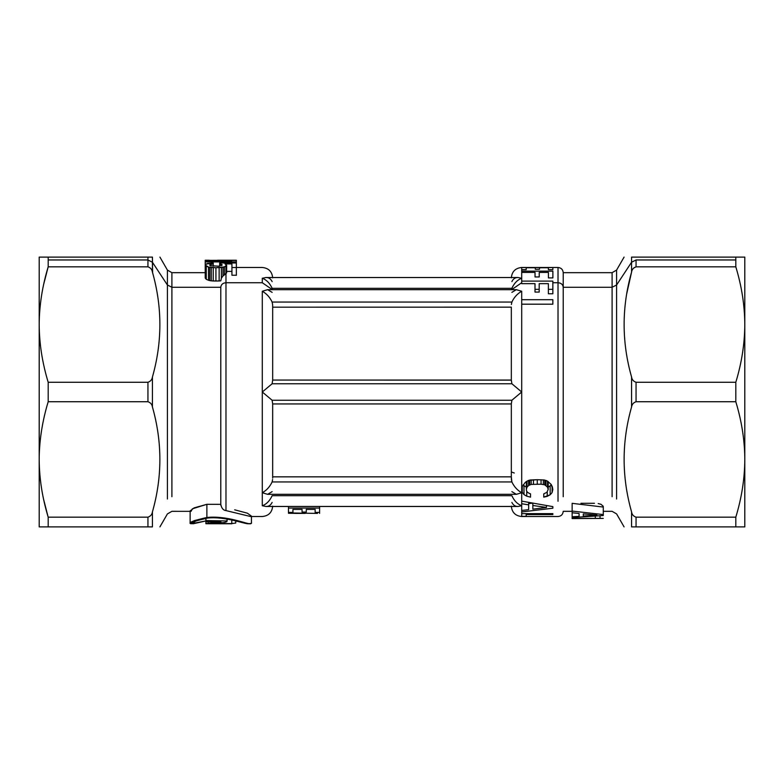 <?xml version="1.0" encoding="UTF-8"?>
<svg xmlns="http://www.w3.org/2000/svg" width="784" height="784" viewBox="0 0 784 784"><rect width="100%" height="100%" fill="white"/><g stroke="black" fill="none" stroke-linecap="round" stroke-linejoin="round"><path stroke-width="1.18" d="M631.571 272.107L631.571 262.238L631.571 272.107C621.643 307.073 621.643 342.04 631.571 376.996L631.571 407.004L631.571 376.996C631.953 379.632 633.452 381.387 636.059 382.269L636.059 401.731C633.452 402.613 631.953 404.368 631.571 407.004C621.643 441.96 621.643 476.927 631.571 511.893L631.571 526.897C621.643 526.897 621.643 526.897 631.571 526.897L735.813 526.897L636.059 526.897L636.059 517.166C633.452 516.284 631.953 514.529 631.571 511.893C621.643 476.927 621.643 441.96 631.571 407.004C631.953 404.368 633.452 402.613 636.059 401.731L735.813 401.731L735.813 382.269L636.059 382.269C633.452 381.387 631.953 379.632 631.571 376.996C621.643 342.03 621.643 307.073 631.571 272.107C631.953 269.471 633.452 267.716 636.059 266.834L636.059 259.965L631.571 262.238L636.059 259.965L735.813 259.965L735.813 266.834L735.813 257.103L744.8 257.103L744.8 324.556C744.702 343.578 741.713 362.816 735.813 382.269C741.713 362.816 744.702 343.578 744.8 324.556L744.8 459.444C744.702 478.475 741.713 497.713 735.813 517.166L636.059 517.166L735.813 517.166L735.813 526.897L744.8 526.897L744.8 456.67C744.408 438.57 741.419 420.253 735.813 401.731L636.059 401.731L636.059 382.269L735.813 382.269L735.813 401.731C741.419 420.253 744.408 438.57 744.78 456.69L744.8 459.444C744.702 478.475 741.713 497.713 735.813 517.166L735.813 526.897L744.8 526.897L744.8 257.103L631.571 257.103L735.813 257.103L735.813 259.965L636.059 259.965L636.059 266.834L735.813 266.834C741.713 286.287 744.702 305.525 744.8 324.556C744.702 305.525 741.713 286.287 735.813 266.834L636.059 266.834C633.452 267.716 631.953 269.471 631.571 272.107L626.798 293.422M636.03 266.834L633.521 268.157M631.571 262.238L616.596 285.004L616.596 498.996L616.596 270.078L616.596 285.004L612.098 287.277L616.596 285.004L631.571 262.238L631.571 257.103L631.571 262.238M631.571 526.897C621.643 526.897 621.643 526.897 631.571 526.897L631.571 511.893C631.953 514.529 633.452 516.284 636.059 517.166L636.059 526.897L631.571 526.897M572.144 517.528L572.144 516.783L579.092 516.342L579.092 513.491L572.144 512.765L572.144 511.08L603.278 514.578L572.144 511.08L572.144 512.765L579.092 513.491L579.092 516.342L572.144 516.783L572.144 512.765L572.144 517.528L603.278 515.529L572.144 517.528L572.144 518.41L603.278 518.41L572.144 518.41L572.144 517.528M603.278 515.529L603.278 507.062L603.278 515.529M596.898 515.059L583.296 513.883L596.898 515.059L583.296 516.078L596.898 515.078M583.296 516.078L583.296 513.883L583.296 516.078M572.144 518.577L603.278 518.41L572.144 518.577M532.855 505.494L532.855 509.169L546.458 507.454L532.855 509.169L532.855 505.494L546.458 507.415L546.458 505.611L546.458 507.415L532.855 505.494L532.855 503.259L532.855 505.494M212.631 523.506L224.175 522.536L212.631 523.506L231.79 523.604L212.631 523.506M231.015 523.673L235.739 523.036L231.015 523.673M208.132 523.32L208.132 521.801L208.132 523.32L220.97 521.997L205.888 521.772L205.888 520.566L227.115 520.968L226.762 521.752L224.175 522.536L226.762 521.752L227.115 519.086L227.115 520.968L205.888 520.566L205.888 523.634L220.97 521.997L205.888 521.772L206.074 523.555M231.79 523.781L205.888 523.741L231.79 523.781L231.79 520.027L231.79 523.781M612.098 496.723L612.098 272.675L612.098 496.723M572.144 503.328L572.144 511.08L572.144 503.328L603.278 507.062L572.144 503.328M595.321 516.137L595.321 518.097L595.321 516.137M600.044 515.784L600.044 518.097L600.044 515.784M603.268 506.268L600.946 504.288L598.192 503.573M594.458 503.289L580.954 503.289M631.571 511.893L631.404 511.305M299.625 513.393L305.103 513.402L299.625 513.393M521.703 510.462L528.661 509.649L528.661 502.475L528.661 504.867L521.703 503.72L528.661 504.867L528.661 509.649L521.703 510.462L521.703 511.962L521.703 501.123L521.703 513.638L552.847 513.638L552.847 514.569L526.172 514.569L526.172 516.333L521.703 516.333L521.703 513.638L521.703 516.519L552.847 516.519L521.703 516.519L526.172 516.333L526.172 513.638L526.172 514.569L552.847 514.569L552.847 513.638L521.703 513.638L521.703 511.962L552.847 508.208L521.703 511.962M235.739 520.948L235.739 523.036M205.888 518.283L205.888 520.566L205.888 518.283M612.098 287.277L563.216 287.277L563.216 272.675L563.216 496.723L563.216 287.277C562.902 284.514 561.177 282.995 558.022 282.73L558.022 267.481L558.022 282.73C561.177 282.995 562.902 284.514 563.216 287.277L612.098 287.277M550.172 485.845L548.192 487.138L550.172 485.845L550.172 494.782L543.763 497.134L543.763 493.861L546.86 492.342L548.192 489.481L547.506 487.158L544.792 484.845L541.058 484.189L531.17 484.424L528.583 485.531L526.995 487.158L526.348 489.481C526.299 491.45 527.691 492.911 530.523 493.861L530.523 497.134L526.74 496.194L523.986 494.577L522.262 492.313L521.703 489.481L522.183 486.717L525.231 482.395L528.504 480.386L537.275 479.7L537.275 484.149L537.275 479.7L544.361 480.004L547.33 481.023L551.074 484.345L552.318 486.717L552.838 489.481L552.103 492.528L550.172 494.782L550.172 485.845L551.309 484.688L550.172 485.845M523.986 485.629L523.193 484.747L523.986 485.629L523.986 494.577L523.986 485.629L526.74 487.393L523.986 485.629M532.405 503.171L528.661 503.622L532.405 503.171M631.571 257.103C621.643 257.103 621.643 257.103 631.571 257.103C621.643 257.103 621.643 257.103 631.571 257.103M39.22 456.69L39.2 324.556C39.288 343.549 42.287 362.786 48.187 382.269L147.941 382.269L147.941 401.731L48.187 401.731L48.187 382.269L48.187 401.731C42.581 420.283 39.592 438.599 39.22 456.69L39.2 459.444C39.288 478.436 42.287 497.673 48.187 517.166L147.941 517.166L147.941 526.897L48.187 526.897L48.187 517.166L48.187 526.897L39.2 526.897L39.2 459.444L39.2 526.897L147.941 526.897L147.941 517.166L48.187 517.166C42.287 497.673 39.288 478.436 39.2 459.444L39.22 456.69C39.592 438.599 42.581 420.283 48.187 401.731L147.941 401.731L147.941 382.269C150.548 381.387 152.047 379.632 152.429 376.996L152.429 407.004C152.047 404.368 150.548 402.613 147.941 401.731C150.548 402.613 152.047 404.368 152.429 407.004C162.357 441.97 162.357 476.927 152.429 511.893C152.047 514.529 150.548 516.284 147.941 517.166C150.548 516.284 152.047 514.529 152.429 511.893L152.429 526.897L147.941 526.897L152.429 526.897C162.357 526.897 162.357 526.897 152.429 526.897C162.357 526.897 162.357 526.897 152.429 526.897L152.429 511.893C162.357 476.927 162.357 441.97 152.429 407.004L152.429 376.996C152.047 379.632 150.548 381.387 147.941 382.269L48.187 382.269C42.287 362.786 39.288 343.549 39.2 324.556L39.2 456.67M147.941 266.834L48.187 266.834L48.187 257.103L147.941 257.103L147.941 266.834C150.548 267.716 152.047 269.471 152.429 272.107C162.357 307.073 162.357 342.04 152.429 376.996C162.357 342.04 162.357 307.073 152.429 272.107C152.047 269.471 150.548 267.716 147.941 266.834L147.941 259.965L48.187 259.965L48.187 266.834L147.941 266.834M152.429 272.107L152.429 262.238L167.404 285.004L167.404 498.996L167.404 285.004L152.429 262.238L147.941 259.965L152.429 262.238L152.429 257.103C162.357 257.103 162.357 257.103 152.429 257.103C162.357 257.103 162.357 257.103 152.429 257.103L39.2 257.103L39.2 324.556C39.288 305.554 42.287 286.317 48.187 266.834C42.287 286.317 39.288 305.554 39.2 324.556L39.2 257.103L48.187 257.103L48.187 259.965L147.941 259.965L147.941 257.103L152.429 257.103L152.596 272.705M272.675 476.819L511.325 476.819L511.874 481.944L511.325 476.819L511.325 403.878L511.325 476.858L272.675 476.858L272.675 403.878L272.665 478.122M514.275 473.007L511.874 472.135M317.5 513.402L288.473 512.942L317.5 513.402M288.473 513.275L295.431 513.363L288.473 513.275M295.431 513.402L299.625 513.402L295.431 513.402M288.473 512.383L288.473 508.052L319.607 508.052L288.473 508.052L288.473 506.474L288.473 512.383L292.932 512.383L292.932 509.404L302.075 509.404L302.075 512.07L302.075 509.404L292.932 509.404L292.932 512.383L288.473 512.383M302.075 512.07L306.27 512.07L306.27 509.404L315.148 509.404L315.148 512.383L315.148 509.404L306.27 509.404L306.27 512.07L302.075 512.07M315.148 512.383L319.607 512.383L319.607 506.474L319.607 513.402L319.607 512.383L315.148 512.383M511.393 304.506L511.874 302.056C514.157 297.224 517.44 293.628 521.703 291.266L521.703 304.182L521.703 299.684L552.847 299.684L552.847 304.182L552.847 299.684L521.703 299.684L521.703 492.734C517.44 490.372 514.157 486.776 511.874 481.944L511.384 479.357M558.022 501.27L558.022 282.73L558.022 501.27M526.348 481.552L526.348 489.481L526.348 481.552M526.995 481.151L526.995 487.158L526.995 481.151M528.583 480.367L528.583 485.531L528.583 480.367M529.7 480.092L529.7 484.845L529.7 480.092M531.17 479.877L531.17 484.424L531.17 479.877M533.483 479.73L533.483 484.189L533.483 479.73M541.058 479.73L541.058 484.189L541.058 479.73M543.371 479.877L543.371 484.424L543.371 479.877M544.792 480.082L544.792 484.845L544.792 480.082M545.958 480.376L545.958 485.531L545.958 480.376M547.506 481.121L547.506 487.158L547.506 481.121M548.192 481.552L548.192 489.481L548.192 481.552M521.703 492.734C517.44 490.372 514.157 486.776 511.874 481.944C514.157 486.776 517.44 490.372 521.703 492.734L521.703 501.123L521.703 492.734L516.352 494.322L267.648 494.322L272.126 491.637L267.648 494.322L516.352 494.322L511.874 491.637L516.352 494.322L521.703 492.734L521.703 489.481L522.262 492.313L522.262 486.511L522.262 492.313L523.986 494.577L526.74 496.194L526.74 491.196L526.74 496.194L530.523 497.134L530.523 493.861C527.691 492.911 526.299 491.45 526.348 489.481L526.995 487.158L528.583 485.531L531.17 484.424L541.058 484.189L544.792 484.845L547.506 487.158L548.192 489.481L546.86 492.342L543.763 493.861L543.763 497.134L547.242 496.331L547.242 491.94L547.242 496.331L550.172 494.782L552.103 492.528L552.103 486.178L552.103 492.528L552.838 489.481L551.074 484.345L547.33 481.023L544.361 480.004L537.275 479.7L530.18 480.004L527.211 481.023L525.231 482.395L522.183 486.717L521.703 489.481L521.703 392L511.874 383.758L511.325 380.064L511.325 307.142L272.675 307.181L272.626 304.79M552.847 508.208L552.847 506.621L552.847 508.208L552.847 506.621L521.703 501.123L552.847 506.621M548.379 293.775L548.379 283.651L539.196 283.651L539.196 292.079L535.002 292.079L535.002 283.651L521.703 283.651L521.703 278.251L521.703 281.103L552.847 281.103L552.847 282.73L558.022 282.73L552.847 282.73L552.847 293.775L548.379 293.775L548.379 283.651L539.196 283.651L539.196 292.079L535.002 292.079L535.002 283.651L521.703 283.651L521.703 281.103L552.847 281.103L552.847 293.775L548.379 293.775L548.379 292.079M552.847 304.182L521.703 304.182L552.847 304.182L552.847 299.684M535.002 289.325L539.196 289.325L535.002 289.325M548.379 289.325L552.847 289.325L548.379 289.325M521.742 271.146L552.877 271.146L521.742 271.146L521.742 272.42L535.031 272.42L535.031 276.958L535.031 272.42L521.742 272.42L521.742 271.146M552.877 271.146L552.877 277.908L548.418 277.908L548.418 272.42L539.235 272.42L539.235 276.958L535.031 276.958M521.703 267.53L552.847 267.53L521.703 267.53L521.703 269.667L521.703 267.53M552.847 267.53L552.847 269.667L548.379 269.667L548.379 267.746L539.51 267.746L539.51 269.265L535.305 269.265L535.305 267.746L526.172 267.746L526.172 269.667L521.703 269.667L521.703 278.251L518.038 277.526C515.304 277.418 513.246 278.781 511.874 281.613C513.246 278.781 515.304 277.418 518.038 277.526L265.472 277.546M43.669 499.594L47.991 516.499M43.816 283.739L48.187 266.834M521.703 505.749L518.038 506.474L265.962 506.474C268.696 506.582 270.754 505.219 272.126 502.397C270.754 505.219 268.696 506.582 265.962 506.474L518.038 506.474C515.304 506.582 513.246 505.219 511.874 502.397C513.246 505.219 515.304 506.582 518.038 506.474L521.703 505.749C517.44 504.141 514.157 500.79 511.874 495.684C514.157 500.79 517.44 504.141 521.703 505.749C517.44 504.141 514.157 500.79 511.874 495.684L272.126 495.684C269.843 500.79 266.56 504.141 262.297 505.749C266.56 504.141 269.843 500.79 272.126 495.684L511.874 495.684M521.703 501.123L521.703 503.72M511.325 403.936L272.675 403.936L511.325 403.936L511.874 400.252L521.703 392L521.703 304.182M207.554 518.077C225.037 516.127 244.892 524.173 248.42 523.781C244.892 524.173 225.037 516.127 207.554 518.077C194.844 520.85 190.042 522.752 193.158 523.781L192.217 523.408L196.108 520.811L207.554 518.077M234.7 509.816L247.381 513.187L251.439 516.117L251.439 523.398L250.527 523.781C247.048 524.378 227.458 515.392 206.878 517.469L194.197 520.635L190.14 523.398L193.158 523.781L205.888 520.939L191.051 523.781C187.611 522.791 192.893 520.684 206.878 517.469C227.458 515.392 247.048 524.378 250.527 523.781L248.42 523.781L251.439 523.389M511.325 307.142L511.325 380.122L272.675 380.064L511.325 380.064M552.847 513.638L552.847 514.569M521.703 299.684L521.703 291.266C517.44 293.628 514.157 297.224 511.874 302.056L272.126 302.056C269.843 297.224 266.56 293.628 262.297 291.266L267.648 289.678L272.126 292.363L267.648 289.678L516.352 289.678L267.648 289.678L262.297 291.266C266.56 293.628 269.843 297.224 272.126 302.056L272.616 304.643M543.763 493.861L543.763 497.134M530.523 497.134L530.523 493.861M539.51 269.265L539.51 267.746L548.379 267.746L548.379 269.667M526.172 269.667L526.172 267.746L535.305 267.746L535.305 269.265M539.235 276.958L539.235 272.42L548.418 272.42L548.418 277.908M267.648 494.322L262.297 492.734L267.579 494.322M265.962 506.474L262.297 505.749L265.962 506.474M272.126 400.252L511.874 400.252L272.126 400.252L262.297 392L272.126 383.758L262.297 392L272.126 400.252L272.675 403.936M262.297 291.266L262.297 492.734C266.56 490.372 269.843 486.776 272.126 481.944C269.843 486.776 266.56 490.372 262.297 492.734L262.297 291.266C266.56 293.628 269.843 297.224 272.126 302.056L511.874 302.056M511.874 481.944L272.126 481.944L511.874 481.944M511.325 476.819L511.374 479.21M511.325 307.181L272.675 307.181L272.675 380.122L272.675 307.142M511.874 383.758L272.126 383.758L511.874 383.758L521.703 392L511.874 400.252M511.874 292.363L516.352 289.678L521.703 291.266L516.352 289.678L511.874 292.363M521.703 281.103L521.703 282.73L511.629 289.678L521.703 282.73L521.703 283.651M511.874 288.316C514.157 283.21 517.44 279.859 521.703 278.251C517.44 279.859 514.157 283.21 511.874 288.316L511.531 289.678L511.874 288.316L272.126 288.316C269.843 283.21 266.56 279.859 262.297 278.251C266.56 279.859 269.843 283.21 272.126 288.316L511.874 288.316M167.404 285.004L171.902 287.277L171.902 496.723L171.902 272.675L171.902 287.277L220.784 287.277L171.902 287.277L167.404 285.004L167.404 270.078L167.404 285.004M217.668 260.219L236.356 260.239L217.668 260.219M205.222 260.239L209.21 260.219L205.222 260.239M236.356 260.406L205.222 260.406L205.222 261.915L205.222 260.406L236.356 260.239L236.356 261.268L236.356 260.239M231.633 261.268L205.222 261.268L231.633 261.268M236.356 261.915L205.222 261.915L205.222 265.031L205.222 261.915L236.356 261.915L236.356 261.268L236.356 269.275L236.356 261.268M220.784 504.347L220.902 505.504L220.784 504.347C221.539 508.218 223.273 510.296 225.978 510.59L250.547 516.519L225.978 510.59C223.273 510.296 221.539 508.218 220.784 504.347L206.878 504.318L220.784 504.347L220.784 287.277C221.098 284.514 222.823 282.995 225.978 282.73L225.978 510.59L225.978 282.73C222.823 282.995 221.098 284.514 220.784 287.277M272.607 479.504L272.126 481.944M272.675 380.064L272.126 383.758M206.878 517.469L206.878 504.318L206.878 517.469M190.14 523.398L190.14 510.913L194.197 507.846L206.878 504.318L192.394 508.816L191.051 511.335L171.902 511.325L167.404 513.922L159.916 526.897M265.962 277.526L262.297 278.251L265.962 277.526C268.696 277.418 270.754 278.781 272.126 281.613C270.754 278.781 268.696 277.418 265.962 277.526L518.038 277.526L521.703 278.251M262.297 278.251C262.297 263.924 262.297 263.924 262.297 278.251L262.297 282.73L272.371 289.678L262.297 282.73L225.978 282.73L225.978 273.763L225.978 282.73L262.297 282.73L262.297 278.251C266.56 279.859 269.843 283.21 272.126 288.316L272.469 289.678M236.356 275.36L236.356 271.852M262.297 505.749C262.297 520.076 262.297 520.076 262.297 505.749L262.297 492.734M219.138 280.956L220.784 280.848L221.392 278.193L222.989 275.968L226.635 272.773L225.978 271.852L226.635 272.773L225.978 273.763L222.989 275.968L221.392 278.193L220.784 280.848L215.923 281.025L219.138 280.956L219.138 267.667L219.138 280.956M213.238 280.966L215.923 281.025L211.288 280.839L213.238 280.966L213.238 267.687L213.238 280.966M209.818 280.613L211.288 280.839L208.515 280.29L209.818 280.613L209.818 267.364L209.818 280.613M206.261 279.329L208.515 280.29L206.261 279.329L206.261 266.217L206.261 279.329L205.222 278.006L205.222 265.031L205.222 278.006M236.347 275.233L236.347 267.52L236.347 275.233L231.927 275.233L231.927 267.52L231.927 275.233M231.927 271.401L225.978 271.401L231.927 271.401M236.347 267.52L236.347 262.973L219.657 262.973L219.657 266.109L219.657 263.914L221.607 264.345L221.607 265.649L221.607 264.345L222.215 264.943L218.658 266.188L210.249 265.688L209.642 264.982L210.592 264.188L210.592 265.815L210.592 264.188L213.238 263.836L213.238 266.207L213.238 262.865L207.045 263.561L205.222 265.031L208.515 267.07L208.515 280.29L208.515 267.07L211.288 267.56L211.288 280.839L211.288 267.56L215.923 267.726L215.923 281.025L215.923 267.726L221.392 267.52L221.392 278.193L221.392 267.52L222.989 267.266L222.989 275.968L222.989 267.266L224.381 266.903L224.381 274.841L224.381 266.903L225.939 266.158L225.939 273.792L225.939 266.158L226.635 265.208L226.635 272.773L226.635 265.208L224.939 263.914L231.927 263.914L231.927 267.52L236.347 267.52L236.347 262.973L219.657 262.973L219.657 263.914L222.215 264.943L218.658 266.188L210.249 265.688L209.642 264.982L213.238 263.836L213.238 262.865L205.653 264.228L205.222 265.031L206.261 266.217L208.515 267.07L215.923 267.726L224.381 266.903L226.635 265.208L224.939 263.914L231.927 263.914L231.927 267.52L236.347 267.52M603.278 511.325L612.098 511.325L616.596 513.922L624.084 526.897M624.084 257.103L616.596 270.078L612.098 272.675L563.216 272.675C562.902 269.52 561.177 267.795 558.022 267.481L521.703 267.481C515.402 268.099 511.942 271.558 511.325 277.859M572.144 511.325L563.216 511.325C562.902 514.48 561.177 516.205 558.022 516.519L521.703 516.519C515.402 515.901 511.942 512.442 511.325 506.141M159.916 257.103L167.404 270.078L171.902 272.675L205.222 272.675M250.527 516.519L262.297 516.519C268.598 515.901 272.058 512.442 272.675 506.141M236.356 267.481L262.297 267.481C268.598 268.099 272.058 271.558 272.675 277.859"/></g></svg>
